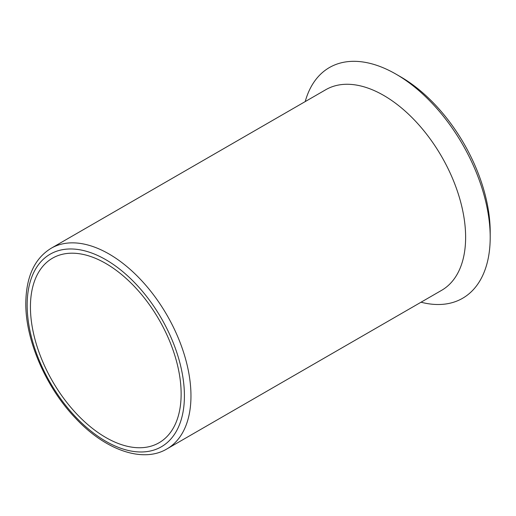 <?xml version="1.0" encoding="UTF-8"?>
<svg xmlns="http://www.w3.org/2000/svg" width="516" height="516" viewBox="0 0 516 516"><rect width="100%" height="100%" fill="white"/><g stroke="black" fill="none" stroke-linecap="round" stroke-linejoin="round"><path stroke-width="0.77" d="M396.011 74.156A133.205 76.903 -120 0 1 490.2 237.296L490.2 231.948A126.652 73.124 -120 0 0 400.642 76.832L396.011 74.156A133.205 76.903 -120 0 0 305.208 101.594M490.2 237.296A133.205 76.903 60 0 1 421.037 302.215M181.135 393.979A106.567 61.527 -120 0 0 134.624 286.735A106.567 61.527 -120 0 0 52.503 258.187A106.567 61.527 -120 0 0 30.431 306.968A106.567 61.527 60 0 0 76.948 414.213A106.567 61.527 60 0 0 159.07 442.76A106.567 61.527 60 0 0 181.135 393.979M465.625 237.296A115.829 66.874 -120 0 0 415.07 120.731A115.829 66.874 -120 0 0 325.809 89.694L51.148 248.273A115.829 66.874 -120 0 1 140.404 279.304A115.829 66.874 -120 0 1 190.965 395.869A115.829 66.874 60 0 1 166.978 448.894L441.638 290.321A115.829 66.874 60 0 0 465.625 237.296M184.412 395.869A111.198 64.203 60 0 1 105.786 441.27A111.198 64.203 60 0 1 27.155 305.079A111.198 64.203 -120 0 1 105.786 259.683A111.198 64.203 -120 0 1 184.412 395.869M166.978 448.894C143.119 463.303 105.367 450.391 75.33 417.986C45.801 387.129 25.419 339.999 25.8 303.189C26.129 276.744 34.578 258.432 51.148 248.273"/></g></svg>
